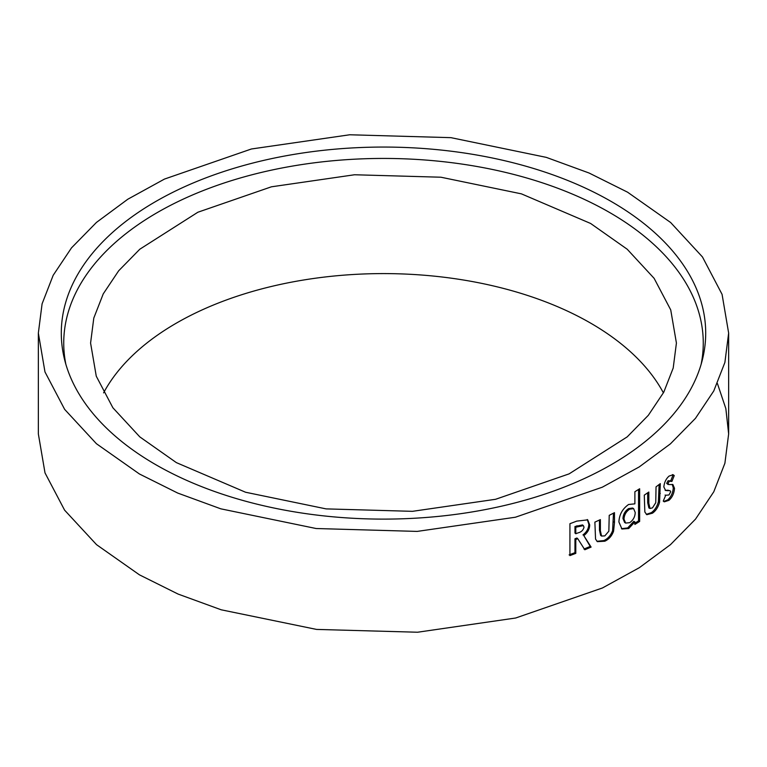<?xml version="1.0" encoding="UTF-8"?>
<svg xmlns="http://www.w3.org/2000/svg" width="767" height="767" viewBox="0 0 767 767"><rect width="100%" height="100%" fill="white"/><g stroke="black" fill="none" stroke-linecap="round" stroke-linejoin="round"><path stroke-width="1.15" d="M611.337 201.548A322.207 186.026 0 0 0 239.409 166.698A322.207 186.026 0 0 0 64.533 359.387A322.207 186.026 0 0 0 155.663 464.62A322.207 186.026 0 0 0 485.386 509.566A322.207 186.026 0 0 0 702.467 359.387A322.207 186.026 0 0 0 611.337 201.548M701.143 364.277A319.762 184.617 0 0 0 609.612 212.507A319.762 184.617 0 0 0 244.328 176.841A319.762 184.617 0 0 0 65.857 364.277M663.407 392.877A292.917 169.114 0 0 0 590.619 323.118A292.917 169.114 0 0 0 103.593 392.877M176.381 462.626L245.574 492.241L326.09 508.885L412.454 511.33L495.597 499.288L569.133 473.862L627.205 436.874L648.326 415.311L663.752 392.234L673.205 368.026L676.417 343.05L670.732 309.906L654.117 278.335L627.205 249.227L590.619 223.465L521.426 193.859L440.91 177.215L354.546 174.761L271.403 186.812L197.867 212.238L139.795 249.227L118.674 270.789L103.248 293.866L93.795 318.075L90.583 343.05L96.268 376.194L112.883 407.766L139.795 436.874L176.381 462.626M627.559 192.181L589.075 173.016L546.286 157.369L450.929 137.657L349.723 134.771L251.403 148.99L164.474 179.075L127.821 199.219L96.45 222.43L71.523 247.846L53.182 275.295L42.089 303.837L38.35 333.089L44.975 371.937L64.649 409.377L96.431 443.719L139.441 473.987L177.743 493.076L220.81 508.828L316.129 528.521L417.181 531.406L515.405 517.226L602.325 487.189L639.237 466.911L670.416 443.853L695.468 418.341L713.77 390.959L724.892 362.436L728.65 333.089L722.073 294.355L702.467 256.955L670.646 222.516L627.559 192.181M717.413 383.51L725.85 408.619L728.65 433.93L724.901 463.23L713.789 491.781L695.544 519.096L670.483 544.647L639.362 567.676L602.469 587.963L515.664 618.01L417.564 632.229L316.55 629.419L221.212 609.803L178.088 594.07L139.441 574.838L96.556 544.675L64.601 510.16L45.013 472.903L38.35 433.93L38.35 333.089M575.787 553.371L575.787 539.479L577.762 538.702L584.818 549.757L591.098 547.092L583.821 535.615C587.685 532.605 589.641 529.029 589.689 524.868L587.723 519.853L576.746 521.119L569.929 523.708L569.919 555.596L575.787 553.371L574.962 552.671L574.972 538.77L575.787 539.479M595.547 539.086L597.359 541.655L604.808 541.214C608.912 539.326 611.836 535.989 613.581 531.205L614.482 522.452L614.472 512.663L609.219 515.347L608.854 531.186L604.827 535.893L601.568 536.056L600.379 530.793L600.379 519.604L594.876 522.126L595.547 539.086M628.595 504.485C622.459 508.847 619.228 514.686 618.911 522.011L621.951 529.009L628.729 528.521L634.875 521.896L634.875 524.436L639.64 521.455L639.64 488.761L634.884 491.733L634.884 503.852L628.595 504.485M644.846 512.02L646.821 514.695L652.458 513.19C655.795 510.87 658.163 507.236 659.572 502.28L660.291 483.632L656.044 486.853L655.747 502.74L652.468 507.859L650.023 508.492L648.824 503.229L648.824 492.04L644.28 495.127L644.846 512.02M663.838 486.949L665.67 490.535L670.061 490.679L670.684 491.724L668.987 494.974L665.727 495.242L663.254 501.1L664.299 501.829L668.92 500.343C672.247 497.428 674.107 493.43 674.509 488.33L672.899 484.533L669.275 484.571L667.875 483.852L669.275 481.245L671.911 481.417L674.241 475.569L673.148 474.744L669.112 476.067C666.063 478.742 664.308 482.366 663.838 486.949M666.667 483.373L668.22 484.562L666.667 483.373L668.067 480.765L669.275 481.245M665.066 495.06L665.727 495.242M665.114 490.238L670.061 490.679M667.789 490.123L669.006 490.592M663.752 501.513L667.712 499.873L668.92 500.343M667.712 499.873C671.02 496.968 672.88 492.97 673.282 487.879L674.509 488.33M673.282 487.879L672.208 484.37M668.067 480.765L671.067 480.899M670.684 480.947L673.014 475.118L674.241 475.569M673.014 475.118L672.477 474.591M666.485 490.266L667.693 490.746M646.293 514.36L651.317 512.653C654.644 510.352 657.003 506.728 658.393 501.771L659.121 484.543M658.393 501.771L659.572 502.28M650.023 508.492L648.892 507.955L647.703 502.682L647.693 492.817M651.317 512.653L652.458 513.19M621.462 528.684L627.694 527.926L633.81 521.32L634.875 521.896M627.694 527.926L628.729 528.521M634.875 523.199L638.547 520.889L639.64 521.455M638.547 520.889L638.547 489.451M633.619 508.617L632.545 508.032L628.585 508.607C625.076 510.995 623.207 514.302 622.967 518.53L624.626 522.48L625.642 523.075L629.64 522.682C633.187 520.218 635.047 516.824 635.22 512.509L633.619 508.617L629.63 509.202C626.102 511.599 624.223 514.906 623.993 519.134L625.642 523.075M628.585 508.607L629.63 509.202M622.967 518.53L623.993 519.134M596.927 541.291L603.869 540.572C607.953 538.693 610.868 535.356 612.603 530.582L613.495 513.171M612.603 530.582L613.581 531.205M601.568 536.056L600.647 535.404L599.458 530.131L599.458 520.036M603.869 540.572L604.808 541.214M574.972 538.77L576.937 538.012L577.762 538.702M583.965 549.067L590.216 546.411L591.098 547.092M590.216 546.411L583.821 535.615M582.968 534.925C586.813 531.924 588.768 528.348 588.816 524.197L589.689 524.868M588.816 524.197L587.263 519.537M569.124 554.886L574.962 552.671M583.38 525.616L582.527 524.925L574.972 526.507L574.972 533.046L575.787 533.755L578.05 532.873C581.271 532.087 583.265 530.189 584.023 527.178L583.38 525.616L575.787 527.207L575.787 533.755M574.972 526.507L575.787 527.207M659.112 492.922L660.291 493.43M647.703 502.682L648.824 503.229M613.495 521.828L614.482 522.452M599.458 530.131L600.379 530.793M576.937 525.74L577.762 526.44M728.65 333.089L728.65 433.93"/></g></svg>
